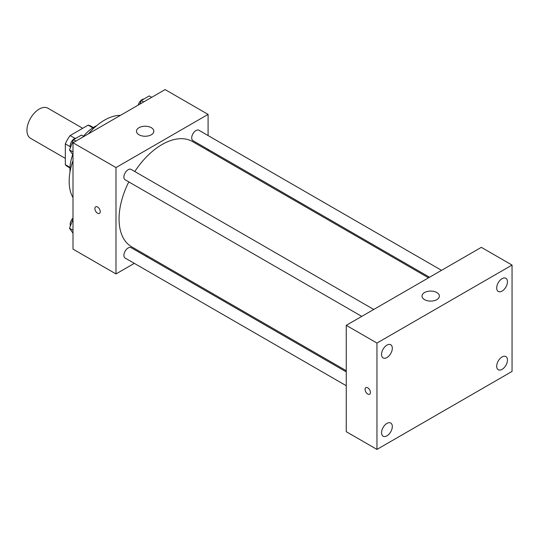 <?xml version="1.0" encoding="UTF-8"?>
<svg xmlns="http://www.w3.org/2000/svg" width="539" height="539" viewBox="0 0 539 539"><rect width="100%" height="100%" fill="white"/><g stroke="black" fill="none" stroke-linecap="round" stroke-linejoin="round"><path stroke-width="0.81" d="M82.696 128.302L47.917 108.218A17.369 10.025 120 0 0 34.53 112.873A17.369 10.025 120 0 0 26.95 130.35A17.369 10.025 120 0 0 30.548 138.301L65.327 158.385M75.029 138.382L70.137 135.552L88.153 125.149A23.325 13.468 120 0 1 90.808 126.106L93.287 127.534M69.989 167.373L65.327 164.685A23.325 13.468 120 0 0 67.483 166.504L69.962 167.939M65.327 164.685L65.327 143.879A23.325 13.468 120 0 1 70.137 135.552M70.225 146.709L65.327 143.879M92.816 127.844L88.153 125.149M70.03 171.833A34.739 20.058 -60 0 1 72.745 154.552M83.451 136.212A34.739 20.058 -60 0 1 96.697 125.648M73.001 197.584A49.932 28.83 -60 0 1 73.001 160.615M88.463 133.834A49.932 28.83 -60 0 1 120.48 115.346M134.312 263.355L115.986 273.933L73.001 249.119L73.001 142.761L165.109 89.582L208.094 114.396L208.094 135.558M147.309 255.85L146.298 256.436M128.801 181.892A60.786 35.096 120 0 0 119.058 218.982A60.786 35.096 120 0 0 131.651 246.808L346.254 370.711M428.539 277.834L192.436 141.521A60.786 35.096 120 0 0 134.79 171.51M208.094 149.397L208.094 150.563M115.986 273.933L115.986 167.575L208.094 114.396M441.529 270.329L198.931 130.27A5.99 3.456 120 0 0 194.316 131.873A5.99 3.456 120 0 0 191.702 137.903A5.99 3.456 120 0 0 192.942 140.645L429.549 277.248M346.254 371.883L131.139 247.684A5.99 3.456 120 0 0 126.524 249.287A5.99 3.456 120 0 0 123.909 255.318A5.99 3.456 120 0 0 125.149 258.06L346.254 385.715M361.757 316.386L125.149 179.783A5.99 3.456 -60 0 1 125.149 172.864A5.99 3.456 -60 0 1 131.139 169.408L373.743 309.467M115.986 167.575L73.001 142.761M139.015 134.784A8.685 5.013 180 0 1 136.468 131.24A8.685 5.013 180 0 1 145.153 126.22A8.685 5.013 180 0 1 153.837 131.24A8.685 5.013 180 0 1 148.481 135.868A8.685 5.013 180 0 1 139.015 134.784M100.254 211.672A3.8 2.196 60 0 1 99.466 213.41A3.8 2.196 60 0 1 95.666 211.214A3.8 2.196 60 0 1 95.666 206.828A3.8 2.196 60 0 1 98.597 207.845A3.8 2.196 60 0 1 100.254 211.672M99.466 213.41A3.8 2.196 60 0 1 95.666 211.214A3.8 2.196 60 0 1 95.666 206.828M346.254 431.692L346.254 325.334L481.347 247.34L512.05 265.067L512.05 371.425L376.956 449.418L346.254 431.692M376.956 449.418L376.956 343.06L346.254 325.334M370.434 392.473A3.8 2.196 60 0 1 369.646 394.211A3.8 2.196 60 0 1 365.846 392.021A3.8 2.196 60 0 1 365.846 387.635A3.8 2.196 60 0 1 368.777 388.653A3.8 2.196 60 0 1 370.434 392.473M376.956 343.06L512.05 265.067M436.826 299.63A8.685 5.013 180 0 1 427.366 300.722A8.685 5.013 180 0 1 422.003 296.086A8.685 5.013 180 0 1 430.688 291.073A8.685 5.013 180 0 1 439.373 296.086A8.685 5.013 180 0 1 436.826 299.63M502.072 278.656A7.607 4.393 120 0 0 496.695 287.974A7.607 4.393 120 0 0 498.265 291.458A7.607 4.393 120 0 0 505.878 287.065A7.607 4.393 120 0 0 505.878 278.279A7.607 4.393 120 0 0 502.072 278.656M386.935 345.128A7.607 4.393 120 0 0 381.558 354.446A7.607 4.393 120 0 0 383.135 357.93A7.607 4.393 120 0 0 390.741 353.537A7.607 4.393 120 0 0 390.741 344.751A7.607 4.393 120 0 0 386.935 345.128M386.935 423.405A7.607 4.393 120 0 0 381.558 432.723A7.607 4.393 120 0 0 383.135 436.206A7.607 4.393 120 0 0 390.741 431.813A7.607 4.393 120 0 0 390.741 423.034A7.607 4.393 120 0 0 386.935 423.405M502.072 356.933A7.607 4.393 120 0 0 496.695 366.25A7.607 4.393 120 0 0 498.265 369.734A7.607 4.393 120 0 0 505.878 365.341A7.607 4.393 120 0 0 505.878 356.562A7.607 4.393 120 0 0 502.072 356.933M369.646 394.211A3.8 2.196 60 0 1 365.853 392.015A3.8 2.196 60 0 1 365.853 387.629M73.001 154.922L69.511 149.95L73.499 139.675L81.477 135.067L83.902 136.468M73.001 151.971L69.511 149.95M75.925 141.07L73.499 139.675M76.215 138.105A5.99 3.456 120 0 0 70.178 146.022A5.99 3.456 120 0 0 70.441 147.558M139.891 104.142L141.292 100.537L149.263 95.929L151.688 97.33M143.718 101.932L141.292 100.537M144.001 98.967A5.99 3.456 120 0 0 138.213 105.112M73.001 233.205L69.511 228.233L73.001 219.225M73.001 230.247L69.511 228.233M73.001 218.059A5.99 3.456 120 0 0 70.178 224.298A5.99 3.456 120 0 0 70.441 225.834"/></g></svg>
